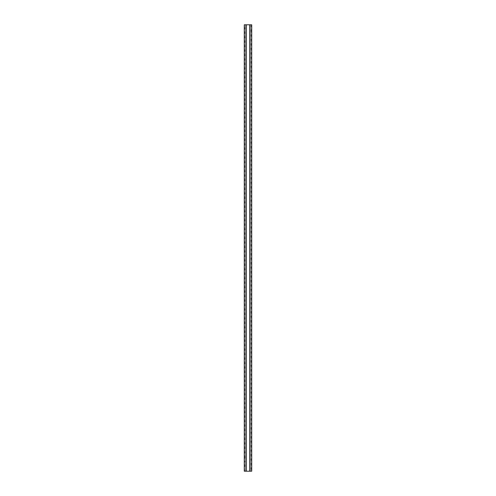 <?xml version="1.0" encoding="UTF-8"?>
<svg xmlns="http://www.w3.org/2000/svg" width="496" height="496" viewBox="0 0 496 496"><rect width="100%" height="100%" fill="white"/><g stroke="black" fill="none" stroke-linecap="round" stroke-linejoin="round"><path stroke-width="0.74" d="M246.214 24.8L246.214 471.2L249.786 471.2L249.786 24.8L246.214 24.8L250.083 24.8L250.083 471.2L251.72 471.2L251.274 468.224L251.72 466.736L251.274 463.76L251.72 462.272L251.274 459.296L251.72 457.808L251.274 454.832L251.72 453.344L251.274 450.368L251.72 448.88L251.274 445.904L251.72 444.416L251.274 441.44L251.72 439.952L251.274 436.976L251.72 435.488L251.274 432.512L251.72 431.024L251.274 428.048L251.72 426.56L251.274 423.584L251.72 422.096L251.274 419.12L251.72 417.632L251.274 414.656L251.72 413.168L251.274 410.192L251.72 408.704L251.274 405.728L251.72 404.24L251.274 401.264L251.72 399.776L251.274 396.8L251.72 395.312L251.274 392.336L251.72 390.848L251.274 387.872L251.72 386.384L251.274 383.408L251.72 381.92L251.274 378.944L251.72 377.456L251.274 374.48L251.72 372.992L251.274 370.016L251.72 368.528L251.274 365.552L251.72 364.064L251.274 361.088L251.72 359.6L251.274 356.624L251.72 355.136L251.274 352.16L251.72 350.672L251.274 347.696L251.72 346.208L251.274 343.232L251.72 341.744L251.274 338.768L251.72 337.28L251.274 334.304L251.72 332.816L251.274 329.84L251.72 328.352L251.274 325.376L251.72 323.888L251.274 320.912L251.72 319.424L251.274 316.448L251.72 314.96L251.274 311.984L251.72 310.496L251.274 307.52L251.72 306.032L251.274 303.056L251.72 301.568L251.274 298.592L251.72 297.104L251.274 294.128L251.72 292.64L251.274 289.664L251.72 288.176L251.274 285.2L251.72 283.712L251.274 280.736L251.72 279.248L251.274 276.272L251.72 274.784L251.274 271.808L251.72 270.32L251.274 267.344L251.72 265.856L251.274 262.88L251.72 261.392L251.274 258.416L251.72 256.928L251.274 253.952L251.72 252.464L251.274 249.488L251.72 248L251.274 245.024L251.72 243.536L251.274 240.56L251.72 239.072L251.274 236.096L251.72 234.608L251.274 231.632L251.72 230.144L251.274 227.168L251.72 225.68L251.274 222.704L251.72 221.216L251.274 218.24L251.72 216.752L251.274 213.776L251.72 212.288L251.274 209.312L251.72 207.824L251.274 204.848L251.72 203.36L251.274 200.384L251.72 198.896L251.274 195.92L251.72 194.432L251.274 191.456L251.72 189.968L251.274 186.992L251.72 185.504L251.274 182.528L251.72 181.04L251.274 178.064L251.72 176.576L251.274 173.6L251.72 172.112L251.274 169.136L251.72 167.648L251.274 164.672L251.72 163.184L251.274 160.208L251.72 158.72L251.274 155.744L251.72 154.256L251.274 151.28L251.72 149.792L251.274 146.816L251.72 145.328L251.274 142.352L251.72 140.864L251.274 137.888L251.72 136.4L251.274 133.424L251.72 131.936L251.274 128.96L251.72 127.472L251.274 124.496L251.72 123.008L251.274 120.032L251.72 118.544L251.274 115.568L251.72 114.08L251.274 111.104L251.72 109.616L251.274 106.64L251.72 105.152L251.274 102.176L251.72 100.688L251.274 97.712L251.72 96.224L251.274 93.248L251.72 91.76L251.274 88.784L251.72 87.296L251.274 84.32L251.72 82.832L251.274 79.856L251.72 78.368L251.274 75.392L251.72 73.904L251.274 70.928L251.72 69.44L251.274 66.464L251.72 64.976L251.274 62L251.72 60.512L251.274 57.536L251.72 56.048L251.274 53.072L251.72 51.584L251.274 48.608L251.72 47.12L251.274 44.144L251.72 42.656L251.274 39.68L251.72 38.192L251.274 35.216L251.72 33.728L251.274 30.752L251.72 27.776L251.274 26.288L251.72 24.8L250.083 24.8L251.72 24.8L251.72 471.2L249.934 471.2L250.083 24.8L249.934 471.2L249.934 24.8L249.786 471.2L246.066 471.2L246.214 24.8M244.28 463.016L244.726 465.992L244.28 467.48L244.621 471.2L245.917 471.2L245.917 24.8L244.621 24.8L244.28 25.544L244.726 28.52L244.28 30.008L244.726 32.984L244.28 34.472L244.726 37.448L244.28 38.936L244.726 41.912L244.28 43.4L244.726 46.376L244.28 47.864L244.726 50.84L244.28 52.328L244.726 55.304L244.28 56.792L244.726 59.768L244.28 61.256L244.726 64.232L244.28 65.72L244.726 68.696L244.28 70.184L244.726 73.16L244.28 74.648L244.726 77.624L244.28 79.112L244.726 82.088L244.28 83.576L244.726 86.552L244.28 88.04L244.726 91.016L244.28 92.504L244.726 95.48L244.28 96.968L244.726 99.944L244.28 101.432L244.726 104.408L244.28 105.896L244.726 108.872L244.28 110.36L244.726 113.336L244.28 114.824L244.726 117.8L244.28 119.288L244.726 122.264L244.28 123.752L244.726 126.728L244.28 128.216L244.726 131.192L244.28 132.68L244.726 135.656L244.28 137.144L244.726 140.12L244.28 141.608L244.726 144.584L244.28 146.072L244.726 149.048L244.28 150.536L244.726 153.512L244.28 155L244.726 157.976L244.28 159.464L244.726 162.44L244.28 163.928L244.726 166.904L244.28 168.392L244.726 171.368L244.28 172.856L244.726 175.832L244.28 177.32L244.726 180.296L244.28 181.784L244.726 184.76L244.28 186.248L244.726 189.224L244.28 190.712L244.726 193.688L244.28 195.176L244.726 198.152L244.28 199.64L244.726 202.616L244.28 204.104L244.726 207.08L244.28 208.568L244.726 211.544L244.28 213.032L244.726 216.008L244.28 217.496L244.726 220.472L244.28 221.96L244.726 224.936L244.28 226.424L244.726 229.4L244.28 230.888L244.726 233.864L244.28 235.352L244.726 238.328L244.28 239.816L244.726 242.792L244.28 244.28L244.726 247.256L244.28 248.744L244.726 251.72L244.28 253.208L244.726 256.184L244.28 257.672L244.726 260.648L244.28 262.136L244.726 265.112L244.28 266.6L244.726 269.576L244.28 271.064L244.726 274.04L244.28 275.528L244.726 278.504L244.28 279.992L244.726 282.968L244.28 284.456L244.726 287.432L244.28 288.92L244.726 291.896L244.28 293.384L244.726 296.36L244.28 297.848L244.726 300.824L244.28 302.312L244.726 305.288L244.28 306.776L244.726 309.752L244.28 311.24L244.726 314.216L244.28 315.704L244.726 318.68L244.28 320.168L244.726 323.144L244.28 324.632L244.726 327.608L244.28 329.096L244.726 332.072L244.28 333.56L244.726 336.536L244.28 338.024L244.726 341L244.28 342.488L244.726 345.464L244.28 346.952L244.726 349.928L244.28 351.416L244.726 354.392L244.28 355.88L244.726 358.856L244.28 360.344L244.726 363.32L244.28 364.808L244.726 367.784L244.28 369.272L244.726 372.248L244.28 373.736L244.726 376.712L244.28 378.2L244.726 381.176L244.28 382.664L244.726 385.64L244.28 387.128L244.726 390.104L244.28 391.592L244.726 394.568L244.28 396.056L244.726 399.032L244.28 400.52L244.726 403.496L244.28 404.984L244.726 407.96L244.28 409.448L244.726 412.424L244.28 413.912L244.726 416.888L244.28 418.376L244.726 421.352L244.28 422.84L244.726 425.816L244.28 427.304L244.726 430.28L244.28 431.768L244.726 434.744L244.28 436.232L244.726 439.208L244.28 440.696L244.726 443.672L244.28 445.16L244.726 448.136L244.28 449.624L244.726 452.6L244.28 454.088L244.726 457.064L244.28 460.04L244.726 461.528L244.28 463.016L244.28 24.8L246.066 24.8L246.066 471.2L246.066 24.8L246.066 471.2L244.28 471.2L244.28 463.016M244.28 25.544L244.621 24.8A2.703 2.703 0 0 1 244.28 25.544M244.28 30.008L244.28 27.032L244.28 30.008M244.28 34.472L244.28 31.496L244.28 34.472M244.28 38.936L244.28 35.96L244.28 38.936M244.28 43.4L244.28 40.424L244.28 43.4M244.28 47.864L244.28 44.888L244.28 47.864M244.28 52.328L244.28 49.352L244.28 52.328M244.28 56.792L244.28 53.816L244.28 56.792M244.28 61.256L244.28 58.28L244.28 61.256M244.28 65.72L244.28 62.744L244.28 65.72M244.28 70.184L244.28 67.208L244.28 70.184M251.72 469.712L251.72 466.736L251.72 469.712M251.72 465.248L251.72 462.272L251.72 465.248M244.28 471.2L244.615 471.2L244.28 468.968L244.28 471.2M244.28 467.48L244.28 464.504L244.28 467.48M251.72 460.784L251.72 457.808L251.72 460.784M251.72 456.32L251.72 453.344L251.72 456.32M251.72 451.856L251.72 448.88L251.72 451.856M251.72 447.392L251.72 444.416L251.72 447.392M251.72 442.928L251.72 439.952L251.72 442.928M251.72 438.464L251.72 435.488L251.72 438.464M251.72 434L251.72 431.024L251.72 434M251.72 429.536L251.72 426.56L251.72 429.536M251.72 425.072L251.72 422.096L251.72 425.072M251.72 420.608L251.72 417.632L251.72 420.608M251.72 416.144L251.72 413.168L251.72 416.144M251.72 411.68L251.72 408.704L251.72 411.68M251.72 407.216L251.72 404.24L251.72 407.216M251.72 402.752L251.72 399.776L251.72 402.752M251.72 398.288L251.72 395.312L251.72 398.288M251.72 393.824L251.72 390.848L251.72 393.824M251.72 389.36L251.72 386.384L251.72 389.36M251.72 384.896L251.72 381.92L251.72 384.896M251.72 380.432L251.72 377.456L251.72 380.432M251.72 375.968L251.72 372.992L251.72 375.968M251.72 371.504L251.72 368.528L251.72 371.504M251.72 367.04L251.72 364.064L251.72 367.04M251.72 362.576L251.72 359.6L251.72 362.576M251.72 358.112L251.72 355.136L251.72 358.112M251.72 353.648L251.72 350.672L251.72 353.648M251.72 349.184L251.72 346.208L251.72 349.184M251.72 344.72L251.72 341.744L251.72 344.72M251.72 340.256L251.72 337.28L251.72 340.256M251.72 335.792L251.72 332.816L251.72 335.792M251.72 331.328L251.72 328.352L251.72 331.328M251.72 326.864L251.72 323.888L251.72 326.864M251.72 322.4L251.72 319.424L251.72 322.4M251.72 317.936L251.72 314.96L251.72 317.936M251.72 313.472L251.72 310.496L251.72 313.472M251.72 309.008L251.72 306.032L251.72 309.008M251.72 304.544L251.72 301.568L251.72 304.544M251.72 300.08L251.72 297.104L251.72 300.08M251.72 295.616L251.72 292.64L251.72 295.616M251.72 291.152L251.72 288.176L251.72 291.152M251.72 286.688L251.72 283.712L251.72 286.688M251.72 282.224L251.72 279.248L251.72 282.224M251.72 277.76L251.72 274.784L251.72 277.76M251.72 273.296L251.72 270.32L251.72 273.296M251.72 268.832L251.72 265.856L251.72 268.832M251.72 264.368L251.72 261.392L251.72 264.368M251.72 259.904L251.72 256.928L251.72 259.904M251.72 255.44L251.72 252.464L251.72 255.44M251.72 250.976L251.72 248L251.72 250.976M251.72 246.512L251.72 243.536L251.72 246.512M251.72 242.048L251.72 239.072L251.72 242.048M251.72 237.584L251.72 234.608L251.72 237.584M251.72 233.12L251.72 230.144L251.72 233.12M251.72 228.656L251.72 225.68L251.72 228.656M251.72 224.192L251.72 221.216L251.72 224.192M251.72 219.728L251.72 216.752L251.72 219.728M251.72 215.264L251.72 212.288L251.72 215.264M251.72 210.8L251.72 207.824L251.72 210.8M251.72 206.336L251.72 203.36L251.72 206.336M251.72 201.872L251.72 198.896L251.72 201.872M251.72 197.408L251.72 194.432L251.72 197.408M251.72 192.944L251.72 189.968L251.72 192.944M251.72 188.48L251.72 185.504L251.72 188.48M251.72 184.016L251.72 181.04L251.72 184.016M251.72 179.552L251.72 176.576L251.72 179.552M251.72 175.088L251.72 172.112L251.72 175.088M251.72 170.624L251.72 167.648L251.72 170.624M251.72 166.16L251.72 163.184L251.72 166.16M251.72 161.696L251.72 158.72L251.72 161.696M251.72 157.232L251.72 154.256L251.72 157.232M251.72 152.768L251.72 149.792L251.72 152.768M251.72 148.304L251.72 145.328L251.72 148.304M251.72 143.84L251.72 140.864L251.72 143.84M251.72 139.376L251.72 136.4L251.72 139.376M251.72 134.912L251.72 131.936L251.72 134.912M251.72 130.448L251.72 127.472L251.72 130.448M251.72 125.984L251.72 123.008L251.72 125.984M251.72 121.52L251.72 118.544L251.72 121.52M251.72 117.056L251.72 114.08L251.72 117.056M251.72 112.592L251.72 109.616L251.72 112.592M251.72 108.128L251.72 105.152L251.72 108.128M251.72 103.664L251.72 100.688L251.72 103.664M251.72 99.2L251.72 96.224L251.72 99.2M251.72 94.736L251.72 91.76L251.72 94.736M251.72 90.272L251.72 87.296L251.72 90.272M251.72 85.808L251.72 82.832L251.72 85.808M251.72 81.344L251.72 78.368L251.72 81.344M251.72 76.88L251.72 73.904L251.72 76.88M251.72 72.416L251.72 69.44L251.72 72.416M251.72 67.952L251.72 64.976L251.72 67.952M251.72 63.488L251.72 60.512L251.72 63.488M251.72 59.024L251.72 56.048L251.72 59.024M251.72 54.56L251.72 51.584L251.72 54.56M251.72 50.096L251.72 47.12L251.72 50.096M251.72 45.632L251.72 42.656L251.72 45.632M251.72 41.168L251.72 38.192L251.72 41.168M251.72 36.704L251.72 33.728L251.72 36.704M251.72 32.24L251.72 29.264L251.72 32.24M251.72 27.776L251.72 24.8L251.72 27.776M244.28 458.552L244.28 455.576L244.28 458.552M244.28 454.088L244.28 451.112L244.28 454.088M244.28 449.624L244.28 446.648L244.28 449.624M244.28 445.16L244.28 442.184L244.28 445.16M244.28 440.696L244.28 437.72L244.28 440.696M244.28 436.232L244.28 433.256L244.28 436.232M244.28 431.768L244.28 428.792L244.28 431.768M244.28 427.304L244.28 424.328L244.28 427.304M244.28 422.84L244.28 419.864L244.28 422.84M244.28 418.376L244.28 415.4L244.28 418.376M244.28 413.912L244.28 410.936L244.28 413.912M244.28 409.448L244.28 406.472L244.28 409.448M244.28 404.984L244.28 402.008L244.28 404.984M244.28 400.52L244.28 397.544L244.28 400.52M244.28 396.056L244.28 393.08L244.28 396.056M244.28 391.592L244.28 388.616L244.28 391.592M244.28 387.128L244.28 384.152L244.28 387.128M244.28 382.664L244.28 379.688L244.28 382.664M244.28 378.2L244.28 375.224L244.28 378.2M244.28 373.736L244.28 370.76L244.28 373.736M244.28 369.272L244.28 366.296L244.28 369.272M244.28 364.808L244.28 361.832L244.28 364.808M244.28 360.344L244.28 357.368L244.28 360.344M244.28 355.88L244.28 352.904L244.28 355.88M244.28 351.416L244.28 348.44L244.28 351.416M244.28 346.952L244.28 343.976L244.28 346.952M244.28 342.488L244.28 339.512L244.28 342.488M244.28 338.024L244.28 335.048L244.28 338.024M244.28 333.56L244.28 330.584L244.28 333.56M244.28 329.096L244.28 326.12L244.28 329.096M244.28 324.632L244.28 321.656L244.28 324.632M244.28 320.168L244.28 317.192L244.28 320.168M244.28 315.704L244.28 312.728L244.28 315.704M244.28 311.24L244.28 308.264L244.28 311.24M244.28 306.776L244.28 303.8L244.28 306.776M244.28 302.312L244.28 299.336L244.28 302.312M244.28 297.848L244.28 294.872L244.28 297.848M244.28 293.384L244.28 290.408L244.28 293.384M244.28 288.92L244.28 285.944L244.28 288.92M244.28 284.456L244.28 281.48L244.28 284.456M244.28 279.992L244.28 277.016L244.28 279.992M244.28 275.528L244.28 272.552L244.28 275.528M244.28 271.064L244.28 268.088L244.28 271.064M244.28 266.6L244.28 263.624L244.28 266.6M244.28 262.136L244.28 259.16L244.28 262.136M244.28 257.672L244.28 254.696L244.28 257.672M244.28 253.208L244.28 250.232L244.28 253.208M244.28 248.744L244.28 245.768L244.28 248.744M244.28 244.28L244.28 241.304L244.28 244.28M244.28 239.816L244.28 236.84L244.28 239.816M244.28 235.352L244.28 232.376L244.28 235.352M244.28 230.888L244.28 227.912L244.28 230.888M244.28 226.424L244.28 223.448L244.28 226.424M244.28 221.96L244.28 218.984L244.28 221.96M244.28 217.496L244.28 214.52L244.28 217.496M244.28 213.032L244.28 210.056L244.28 213.032M244.28 208.568L244.28 205.592L244.28 208.568M244.28 204.104L244.28 201.128L244.28 204.104M244.28 199.64L244.28 196.664L244.28 199.64M244.28 195.176L244.28 192.2L244.28 195.176M244.28 190.712L244.28 187.736L244.28 190.712M244.28 186.248L244.28 183.272L244.28 186.248M244.28 181.784L244.28 178.808L244.28 181.784M244.28 177.32L244.28 174.344L244.28 177.32M244.28 172.856L244.28 169.88L244.28 172.856M244.28 168.392L244.28 165.416L244.28 168.392M244.28 163.928L244.28 160.952L244.28 163.928M244.28 159.464L244.28 156.488L244.28 159.464M244.28 155L244.28 152.024L244.28 155M244.28 150.536L244.28 147.56L244.28 150.536M244.28 146.072L244.28 143.096L244.28 146.072M244.28 141.608L244.28 138.632L244.28 141.608M244.28 137.144L244.28 134.168L244.28 137.144M244.28 132.68L244.28 129.704L244.28 132.68M244.28 128.216L244.28 125.24L244.28 128.216M244.28 123.752L244.28 120.776L244.28 123.752M244.28 119.288L244.28 116.312L244.28 119.288M244.28 114.824L244.28 111.848L244.28 114.824M244.28 110.36L244.28 107.384L244.28 110.36M244.28 105.896L244.28 102.92L244.28 105.896M244.28 101.432L244.28 98.456L244.28 101.432M244.28 96.968L244.28 93.992L244.28 96.968M244.28 92.504L244.28 89.528L244.28 92.504M244.28 88.04L244.28 85.064L244.28 88.04M244.28 83.576L244.28 80.6L244.28 83.576M244.28 79.112L244.28 76.136L244.28 79.112M244.28 74.648L244.28 71.672L244.28 74.648"/></g></svg>
